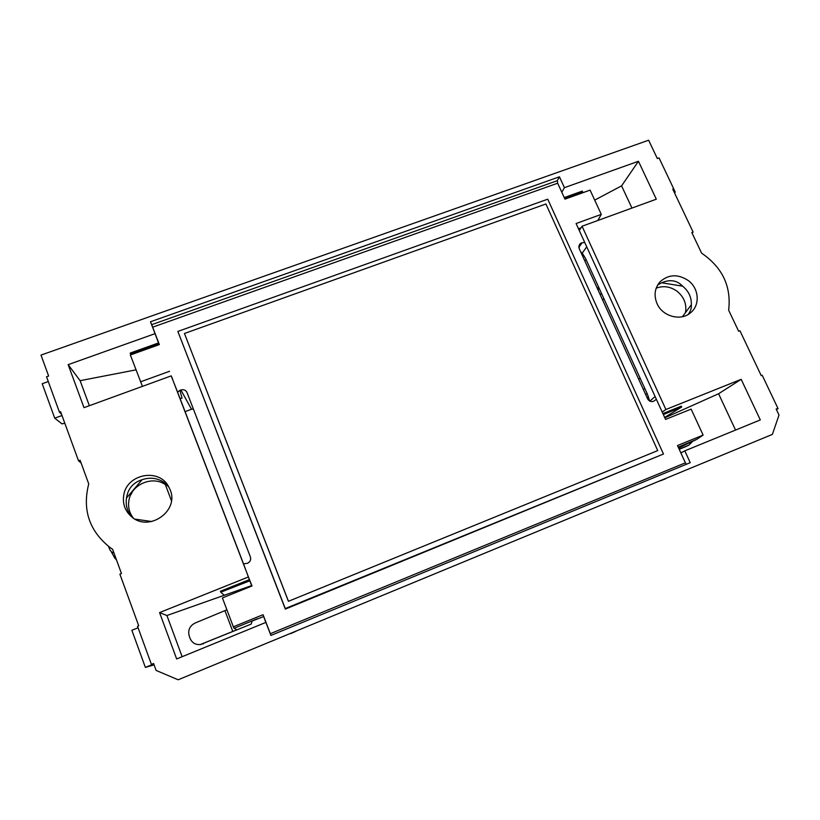 <?xml version="1.0" encoding="UTF-8"?>
<svg xmlns="http://www.w3.org/2000/svg" width="820" height="820" viewBox="0 0 820 820"><rect width="100%" height="100%" fill="white"/><g stroke="black" fill="none" stroke-linecap="round" stroke-linejoin="round"><path stroke-width="1.23" d="M135.126 519.152L151.854 521.53M249.362 579.627L249.813 580.816L220.775 592.194L220.416 591.251L249.362 579.627L243.54 563.904L247.527 563.258C250.213 561.864 251.166 559.742 250.377 556.882L186.847 392.103C185.433 389.971 183.454 389.264 180.892 389.992L191.501 409.252L193.387 408.965M171.421 500.671L164.758 482.97L168.971 487.193M164.758 482.97C157.922 478.05 150.367 476.953 142.096 479.7C133.086 482.58 127.899 488.689 126.505 498.006C125.378 505.397 127.336 511.823 132.368 517.276L132.758 517.666M170.16 489.827L168.264 485.973C158.239 467.779 126.485 474.319 123.717 495.331C122.477 503.859 125.06 510.973 131.477 516.672C148.82 532.549 179.488 510.993 170.16 489.827M263.548 616.589L252.088 621.058L251.217 624.082L200.357 644.551M151.423 664.384L153.586 663.503L156.118 670.432L178.145 679.78L772.399 434.395L779 415.033L776.15 409.026L777.903 408.309L762.2 375.242L761.237 375.632L739.947 330.778L738.656 331.28L728.642 310.155C731.45 286.436 722.441 267.443 701.602 253.154L691.824 232.542L693.105 232.06L672.748 189.153L673.712 188.805L659.044 157.911L657.322 158.526L648.63 140.22L41 355.091L48.636 376.021L46.535 376.769L59.429 412.122L60.598 411.702L78.535 460.84L80.104 460.256L88.734 483.882C82.133 509.917 89.359 531.216 110.413 547.801L112.606 549.277L121.473 573.539L119.884 574.164L138.724 625.783L137.524 626.265L151.423 664.384L153.33 664.128L145.365 667.388L154.088 664.876M136.007 369.851L80.114 380.685L68.152 364.654L84.009 407.653L171.247 375.867L248.439 576.952L159.572 612.591L176.659 658.952L265.895 622.4L266.182 622.872L263.046 614.692L265.793 622.441M159.162 344.646L155.041 333.658L68.152 364.654M158.506 342.944L130.175 353.092L130.933 354.773M178.145 679.78L772.399 434.395M557.323 180.677L557.672 183.208L152.663 327.17L151.69 324.679L557.323 180.677L559.435 176.802L150.48 321.768L155.041 333.658M270.979 635.397L270.333 633.686L685.387 462.828L686.422 464.253M545.915 203.985L657.732 450.6L288.425 601.306L184.449 333.484L545.915 203.985M657.732 450.6L288.425 601.306M288.414 601.121L184.449 333.484M663.472 454.034L285.268 608.563L177.858 331.434L547.75 199.178L663.472 454.034L285.339 609.096L285.268 608.563M142.424 386.374L130.37 354.978L159.346 344.584L152.663 327.17M158.926 344.051L130.513 353.973M578.807 247.445L582.19 242.699L584.783 242.576L579.268 230.481L582.056 226.238L665.901 409.508L662.201 412.06L665.563 419.42L691.137 409.118L703.119 435.092L696.826 439.305L678.222 447.136M703.119 435.092L677.494 445.547L685.387 462.828M679.216 449.309L685.653 446.664M692.633 441.303L688.954 445.116L679.124 449.124M678.622 448.007L696.826 439.305M582.056 226.238L656.307 199.198L638.442 161.273L564.416 187.667L559.435 176.802M61.992 415.525L54.735 418.169L61.982 423.878L64.811 423.243M59.429 412.122L61.561 414.336M674.337 192.495L675.26 192.157L674.542 192.936M673.712 188.805L672.984 189.656M661.699 282.787C670.053 279.148 677.023 280.276 682.619 286.17L661.699 282.787L657.701 284.94M265.895 622.4L270.897 635.428L690.225 462.685L684.813 450.846L680.897 452.988M657.076 303.697C653.694 295.507 654.657 288.25 659.957 281.906C668.464 274.239 677.925 273.798 688.328 280.583C698.989 288.373 700.3 304.958 690.737 312.615C681.041 321.481 662.58 316.602 657.076 303.697M665.901 409.508L741.178 379.322L760.304 419.922L684.813 450.846M270.333 633.686L266.182 622.872M180.041 398.499L182.05 398.059L179.887 390.361L177.581 392.093L243.54 563.904M177.581 392.093L171.196 375.888M171.247 375.867L172.507 378.86M232.829 631.533L224.926 610.644L194.996 623.077C189.645 625.937 187.729 630.262 189.236 636.053L190.137 638.493C192.085 642.859 195.467 644.879 200.264 644.561L236.785 629.822L234.11 628.274L233.351 626.808L222.404 597.913L252.017 585.982L248.439 576.952M150.48 321.768L151.69 324.679M584.783 242.576L656.379 399.319L653.519 401.339C650.967 402.056 648.989 401.216 647.605 398.797L579.125 248.439L579.607 244.216L581.298 243.027L578.766 246.154M693.105 232.06L692.121 233.157M597.77 220.518L601.285 214.379L590.092 190.117L564.949 199.137L557.672 183.208M580.98 227.868L578.489 228.78M601.285 214.379L576.091 223.532L579.268 230.481M688.082 314.501C690.563 311.426 691.649 308.166 691.332 304.743L682.445 316.704M663.349 414.582L681.676 407.027L664.651 417.441M685.458 312.645C686.883 304.281 684.136 297.188 677.238 291.377C670.524 286.559 663.503 285.473 656.195 288.138M649.686 401.052L647.431 394.215L585.593 258.515L582.21 253.062L580.826 252.181M735.54 430.069L718.586 393.743L664.825 417.821M662.888 413.567L681.287 406.177L681.676 407.027M718.586 393.743L741.178 379.322M680.774 452.732L682.978 451.851M108.537 546.438L110.034 550.128L111.735 552.085L113.898 552.793M647.072 397.649L648.456 396.706M185.084 411.63L191.501 409.252M182.142 656.707L166.921 615.523L159.572 612.591M166.921 615.523L251.648 585.593M224.926 610.644L226.894 609.772M220.775 592.194L224.311 595.248M251.832 586.054L249.813 580.816M140.538 381.823L169.586 371.265M48.277 381.546L42.209 383.719L54.735 418.169M126.505 498.006L142.096 479.7M673.681 188.836L675.26 192.157M78.535 460.84L81.118 463.023M578.52 228.852L580.416 228.739M138.078 627.782L131.866 630.283L145.365 667.388M296.194 631.174L290.536 633.706M132.245 492.061L131.456 493.384M776.335 409.416L777.872 408.319M778.057 408.708L776.376 409.508M594.705 200.1L621.58 185.863L638.442 161.273M621.58 185.863L631.943 208.065M662.201 412.06L656.379 399.319M584.68 260.647L586.218 259.889M564.232 197.579L582.333 191.091L581.954 193.038M564.672 198.532L582.692 191.89M561.803 192.259L564.416 187.667M660.274 480.827L665.399 478.89M777.903 408.309L776.202 409.129M133.27 518.025C129.334 512.859 127.879 507.037 128.904 500.559C131.169 484.487 152.294 475.354 165.384 484.62M130.831 494.603L131.641 493.589M80.114 380.685L89.359 405.695M114.031 553.162L111.735 552.085M682.619 286.17C688.677 291.131 691.578 297.322 691.332 304.743M179.887 390.361L180.892 389.992M582.19 242.699L581.298 243.027M234.11 628.274L257.521 618.71M233.351 626.808L263.046 614.692M111.305 551.788L114.81 558.174L116.409 559.691M116.112 559.506L116.624 560.275M285.339 609.096L177.858 331.434M688.636 445.26L685.325 446.808M598.026 289.942L599.215 288.414M600.22 294.769L601.429 293.263M638.688 379.229L640.102 378.133M643.403 389.582L644.807 388.444M180.144 398.766L182.05 398.059M647.082 393.446L645.668 394.553M655.098 396.521L649.881 401.154M586.741 246.861L582.21 253.062M202.776 643.895L203.462 643.833M685.653 446.674L688.954 445.116M597.401 288.579L598.569 287M602.639 300.079L603.827 298.541M110.413 547.801L112.637 549.359M200.972 644.499L200.264 644.561"/></g></svg>

